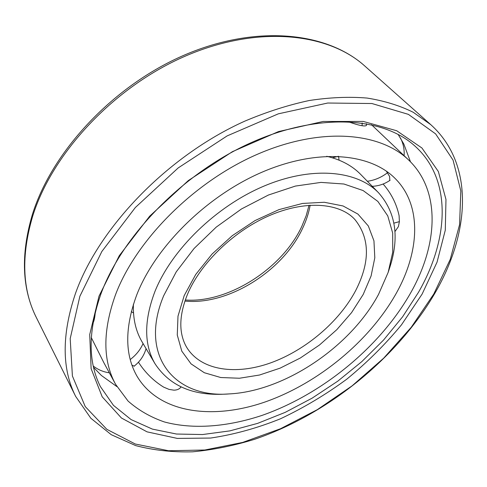 <?xml version="1.0" encoding="UTF-8"?>
<svg xmlns="http://www.w3.org/2000/svg" width="487" height="487" viewBox="0 0 487 487"><rect width="100%" height="100%" fill="white"/><g stroke="black" fill="none" stroke-linecap="round" stroke-linejoin="round"><path stroke-width="0.73" d="M396.241 293.344C419.764 251.365 422.266 205.307 395.006 178.345C369.883 153.052 317.767 148.218 262.158 172.13C206.61 195.969 155.487 246.666 136.78 294.793C124.702 327.489 124.733 354.548 136.865 375.97C158.774 413.311 212.594 420.348 265.47 401.842C318.583 383.08 369.548 341.016 396.241 293.344M383.117 184.019C391.231 193.309 396.558 203.87 399.097 215.692L399.389 221.64L398.39 226.625L394.939 231.599M386.392 171.162L389.624 176.483L389.801 180.567L389.174 180.866M134.57 365.816L134.272 366.181L131.959 365.147M181.091 386.922L180.701 387.421C179.119 389.229 176.836 390.142 173.853 390.16L169.013 389.387L163.614 387.104C153.533 380.871 145.15 372.579 138.454 362.218M410.444 293.265C437.904 245.058 441.313 191.196 408.648 160.01C379.738 131.947 320.324 126.766 256.953 154.47C193.656 182.083 135.903 240.328 115.449 294.909C102.629 330.85 102.684 360.66 115.608 384.346L128.057 401.057C138.46 410.224 150.586 417.195 164.423 421.967C193.193 429.686 227.466 426.849 261.823 415.472C322.029 394.446 379.683 347.286 410.444 293.265M408.648 160.01L371.453 124.678M366.303 123.649L366.51 125.305C365.688 126.419 362.091 126.054 355.723 124.197L347.748 121.64M95.312 311.966L95.257 312.611C94.825 317.682 94.07 321.146 92.98 323.009M91.294 337.582L103.804 362.602L115.608 384.346M410.486 161.83L403.826 144.042L398.11 134.369M116.88 386.599L101.448 375.526L93.607 367.484M418.473 292.334L402.597 316.812L383.543 340.06L361.792 361.634L337.826 381.126L312.13 398.153L285.199 412.361L257.574 423.392L229.821 430.892L202.562 434.544L176.501 434.033L152.394 429.108L131.082 419.575L113.453 405.367L100.395 386.575C87.879 361.707 88.062 330.807 100.955 293.868C122.225 235.647 183.289 173.013 250.963 142.746C318.711 112.387 382.788 116.929 414.766 145.905C452.545 179.63 448.85 239.501 418.473 292.334M422.119 294.093L437.034 262.176L445.282 230.205L445.976 199.475L438.349 171.515L421.937 148.005L396.704 130.741L363.284 121.44L323.1 121.47L278.454 131.593L232.372 151.688L188.305 180.592L149.661 216.198L119.26 255.724L99.019 296.133L89.718 334.569L91.124 368.689L102.209 396.826L121.433 418.01L147.062 431.853L177.335 438.416L210.609 438.05C233.766 434.629 257.051 428.213 280.457 418.796C303.571 407.887 325.675 394.683 346.768 379.184C367.009 362.602 385.241 344.492 401.471 324.847L422.119 294.093M388.176 272.343L392.735 252.193L392.686 233.096L387.762 215.893L377.863 201.429L363.119 190.551L343.932 184.013L321.018 182.4L295.408 186.071L268.398 195.037L241.485 208.966L216.222 227.125L194.07 248.498L176.264 271.813L163.675 295.725C138.205 356.581 175.46 398.482 229.389 393.904C284.737 391.189 350.579 346.72 378.551 294.367L388.176 272.343L389.697 267.716C399.602 237.486 395.901 212.521 378.606 192.828L360.806 174.547C352.235 165.72 340.863 159.639 326.704 156.29M229.389 393.904L224.525 394.166C192.755 395.834 169.622 385.747 155.128 363.911L142.125 341.959C135.843 331.379 132.933 318.821 133.401 304.272M155.128 363.911C143.927 344.82 143.872 320.665 154.957 291.445C171.661 249.679 216.051 206.299 263.984 186.095C311.978 165.842 357.026 170.34 378.606 192.828M130.242 359.54C136.159 354.986 140.433 349.654 143.062 343.542M399.389 221.64L393.904 223.131M387.506 172.745C381.242 177.487 374.521 180.33 367.344 181.267M433.783 294.02L450.232 259.425L459.582 224.617L460.818 190.953L453.044 160.083L435.615 133.882L408.386 114.366L371.922 103.524L327.727 103.025L278.333 113.83L227.167 135.885L178.199 167.918L135.349 207.517L101.868 251.462L79.88 296.254L70.195 338.642L72.405 376.007L85.231 406.572L106.86 429.345L135.283 444.016L168.539 450.743L204.844 450.006L242.623 442.433L280.524 428.73L317.366 409.628L352.089 385.856L383.713 358.14L411.272 327.246L433.783 294.02M430.727 124.617L413.201 112.266C399.663 105.551 384.31 100.821 367.149 98.07C349.076 96.566 329.736 97.388 309.148 100.535C288.048 105.058 266.566 111.943 244.693 121.19C167.479 155.889 98.295 227.977 75.29 293.99C61.679 334.904 61.806 369.049 75.674 396.424L90.862 418.272L111.261 434.696L135.721 445.623C153.636 450.298 172.605 452.362 192.633 451.814C212.989 449.891 233.577 445.745 254.397 439.359C327.13 414.589 396.43 358.858 434.635 293.667C469.535 234.101 475.245 164.63 430.727 124.617L364.842 66.062C328.08 32.793 258.11 24.989 186.302 55.695C114.579 86.29 52.146 153.021 32.562 216.557C21.026 255.985 22.286 289.643 36.342 317.542L75.674 396.424M363.199 294.465L351.571 312.624L336.791 329.681L319.49 344.997L300.351 357.994L280.104 368.148L259.528 375.02L239.452 378.241L220.745 377.522L204.315 372.725L191.05 363.862L181.791 351.139L177.268 335.007L177.992 316.173L184.196 295.597L195.737 274.455L212.076 254.05L232.269 235.69L255.066 220.562L278.996 209.611L302.549 203.438L324.305 202.269L343.067 205.964L357.939 214.091L368.324 225.98L373.949 240.828L374.807 257.763L371.106 275.922L363.199 294.465M355.577 290.769C338.989 321.95 305.593 350.22 270.851 362.803C236.189 375.282 201.788 370.735 187.215 348.175C184.409 343.737 182.497 338.617 181.493 332.81C179.618 321.536 181.657 308.6 187.623 293.996C200.802 262.596 235.142 229.712 271.509 214.7C308.064 199.548 340.93 203.755 355.035 219.698C370.017 238.551 370.199 262.243 355.577 290.769M184.92 301.076C228.111 305.489 282.783 271.186 302.591 228.354C306.268 220.635 308.795 212.916 310.17 205.191M93.461 320.361L94.003 320.483M133.98 366.273C139.946 361.671 143.975 355.79 146.07 348.619M93.291 366.06C98.027 369.73 103.378 371.977 109.338 372.798M133.505 313.013L131.301 311.583M180.287 387.859L180.981 386.873M338.55 156.297L339.062 160.156M372.269 186.32C378.752 186.01 384.681 183.995 390.057 180.269M404.094 155.676C404.539 149.387 403.309 143.464 400.405 137.906M332.39 157.794L338.477 156.297M362.078 125.713L362.182 122.98M36.342 317.542C21.964 288.797 20.618 254.555 32.294 214.816C51.975 151.08 113.903 85.048 185.224 54.721C256.576 24.338 327.021 31.972 364.842 66.062M185.291 299.992C228.013 303.279 282.417 268.623 301.897 226.169L306.177 215.692L309.032 205.27"/></g></svg>

